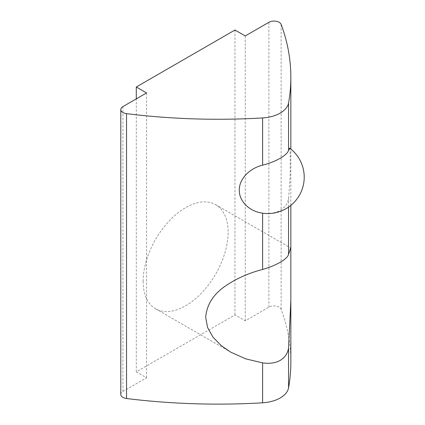 <?xml version="1.0" encoding="UTF-8"?>
<svg xmlns="http://www.w3.org/2000/svg" width="425" height="425" viewBox="0 0 425 425"><rect width="100%" height="100%" fill="white"/><g stroke="black" fill="none" stroke-linecap="round" stroke-linejoin="round"><path stroke-width="0.32" stroke-dasharray="2.12 1.59" d="M289.59 148.097L290.222 153.122L290.222 170.6L289.882 181.459L288.559 198.183C287.688 208.388 275.644 215.342 262.608 213.164M120.796 394.416A7.268 4.197 180 0 1 122.926 391.452L146.567 377.798L136.287 371.864L234.967 314.893L245.246 320.827L268.892 307.174A7.268 4.197 180 0 1 276.085 306.117A7.268 4.197 180 0 1 281.138 309.262A436.114 251.786 180 0 1 290.843 362.095M143.135 281.265A60.095 34.696 120 0 0 155.582 308.773A60.095 34.696 120 0 0 215.677 274.077A60.095 34.696 120 0 0 215.677 204.685A60.095 34.696 120 0 0 169.368 220.788A60.095 34.696 120 0 0 143.135 281.265M146.567 377.798L146.567 92.932M136.287 371.864L136.287 98.866M234.967 314.893L234.967 30.021M245.246 320.827L245.246 35.955M288.559 207.076L288.559 198.183M281.138 309.262L281.138 24.395M122.926 391.452L122.926 106.579M268.892 307.174L268.892 22.307M290.843 205.36L290.843 149.048M155.582 308.773L230.568 352.07M215.677 204.685L290.663 247.977"/><path stroke-width="0.64" d="M262.608 269.434C269.423 267.516 275.283 265.126 280.197 262.262C284.994 259.516 287.778 256.913 288.559 254.453L290.663 247.982L290.843 250.144L290.843 300.746L288.559 347.9C287.778 353.303 284.994 357.467 280.197 360.4C275.283 363.072 269.423 363.901 262.608 362.881L245.708 358.854L230.568 352.07L221.021 345.44L212.941 337.11L207.575 327.51L205.679 317.374C206.757 304.119 214.009 293.218 227.433 284.681C237.58 278.019 249.305 272.935 262.608 269.434L262.608 213.175L262.273 213.116A36.343 36.343 0 0 0 289.606 148.081M262.608 213.164C249.262 211.432 239.094 201.211 239.291 190.172C239.094 179.132 249.262 168.454 262.608 165.144C275.644 161.957 287.688 155.008 288.559 150.163L289.59 148.097M290.843 300.746L290.843 362.095A436.114 251.786 180 0 1 288.559 387.823A29.075 16.788 180 0 1 262.608 402.804A436.114 251.786 180 0 1 126.538 398.517A7.268 4.197 180 0 1 120.796 394.416L120.796 109.549A7.268 4.197 0 0 0 126.538 113.65A436.114 251.786 0 0 0 262.608 117.938A29.075 16.788 0 0 0 288.559 102.956A436.114 251.786 0 0 0 290.843 77.223A436.114 251.786 0 0 0 281.138 24.395A7.268 4.197 0 0 0 276.085 21.25A7.268 4.197 0 0 0 268.892 22.307L245.246 35.955L234.967 30.021L136.287 86.998L146.567 92.932L122.926 106.579A7.268 4.197 0 0 0 120.796 109.549M136.287 98.866L136.287 86.998M288.559 254.453L288.559 207.076M288.559 387.823L288.559 347.9M288.559 150.163L288.559 102.956M262.608 165.144L262.608 117.938M126.538 398.517L126.538 113.65M262.608 402.804L262.608 362.881M290.843 250.144L290.843 205.36M290.843 149.048L290.843 77.223"/></g></svg>
